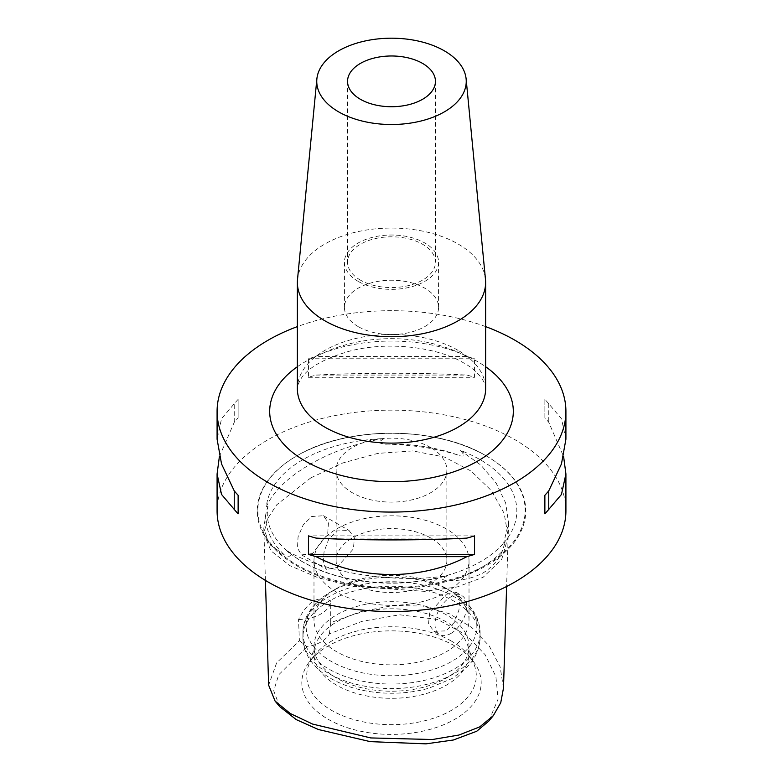<?xml version="1.0" encoding="UTF-8"?>
<svg xmlns="http://www.w3.org/2000/svg" width="783" height="783" viewBox="0 0 783 783"><rect width="100%" height="100%" fill="white"/><g stroke="black" fill="none" stroke-linecap="round" stroke-linejoin="round"><path stroke-width="0.59" stroke-dasharray="3.92 2.94" d="M267.952 506.092L265.711 514.617L263.812 528.447L269.528 544.479L284.405 554.902C286.96 556.361 289.142 556.625 290.963 555.676L286.93 550.723A125.329 72.359 0 0 0 302.874 561.998A125.329 72.359 0 0 0 447.504 575.564L442.082 579.058C444.548 580.663 447.592 581.221 451.194 580.712C463.233 580.418 473.901 577.795 483.209 572.843C492.076 567.323 498.428 560.119 502.285 551.212L504.957 542.746L503.626 543.167A125.329 72.359 0 0 0 480.126 459.67A125.329 72.359 0 0 0 460.58 450.46L464.456 455.5C462.684 456.42 460.394 456.225 457.595 454.913C437.55 448.708 414.285 445.106 387.81 444.118C384.101 444.421 381.018 443.785 378.581 442.219L383.954 438.607A125.329 72.359 0 0 0 266.396 506.484L267.952 506.092L267.277 513.55C267.267 520.656 269.274 527.703 273.316 534.672C279.198 544.762 288.937 553.787 302.512 561.724C327.685 575.838 358.046 582.904 393.595 582.914C408.804 582.758 423.466 581.084 437.599 577.903C467.862 570.709 490.001 558.964 504.027 542.668M504.957 542.746L503.626 543.167L508.568 523.103L505.671 503.038L496.236 483.219L480.958 465.19L460.58 450.46M383.954 438.607C357.263 442.777 332.795 451.272 310.557 464.104C288.33 476.945 273.61 491.068 266.396 506.484M286.93 550.723C323.712 572.882 396.443 584.138 447.504 575.564M503.489 688.042L500.131 666.871L489.316 646.092L472.041 627.741L449.481 613.794L422.947 606.062L393.076 605.533L361.423 611.484L330.71 622.681L330.739 600.933C325.474 598.271 319.728 598.251 313.494 600.855C307.416 605.328 302.434 611.552 298.538 619.519L299.4 640.748L276.653 662.839L268.638 685.164M299.4 640.748L307.044 646.758A33.219 19.184 0 0 0 329.369 633.868L362.01 621.35L399.624 614.792L437.511 619.431L466.247 634.896L485.157 654.735L495.884 676.522L498.076 699.18L488.758 721.133M329.369 633.868L330.71 622.681M312.476 553.591L301.602 554.902L297.491 548.159L298.059 536.854L303.207 524.913L311.683 516.516L323.467 515.733L328.429 522.956L327.676 534.123L312.476 553.591M358.223 326.609A47.068 27.17 180 0 1 344.432 307.396A47.068 27.17 180 0 1 373.491 282.291A47.068 27.17 180 0 1 424.778 288.183A47.068 27.17 180 0 1 438.568 307.396A47.068 27.17 180 0 1 409.509 332.501A47.068 27.17 180 0 1 358.223 326.609M358.223 281.4A47.068 27.17 180 0 1 344.432 262.188A47.068 27.17 180 0 1 373.491 237.083A47.068 27.17 180 0 1 424.778 242.975A47.068 27.17 180 0 1 438.568 262.188A47.068 27.17 180 0 1 409.509 287.292A47.068 27.17 180 0 1 358.223 281.4M360.425 280.128A43.946 25.369 180 0 1 347.554 262.188A43.946 25.369 180 0 1 374.685 238.746A43.946 25.369 180 0 1 422.575 244.247A43.946 25.369 180 0 1 435.446 262.188A43.946 25.369 180 0 1 408.315 285.629A43.946 25.369 180 0 1 360.425 280.128M297.52 279.384A94.126 54.34 180 0 1 357.909 231.641A94.126 54.34 180 0 1 458.055 243.983A94.126 54.34 180 0 1 485.48 279.384M336.69 567.577L353.319 548.991L354.493 537.999L349.061 530.512L336.69 530.952L328.586 539.556L324.035 551.829L323.389 563.124L326.638 569.349L336.69 567.577M450.861 633.486A22.423 12.949 120 0 0 465.513 613.725A22.423 12.949 120 0 0 462.068 595.765A22.423 12.949 120 0 0 450.861 596.871A22.423 12.949 120 0 0 436.209 616.632A22.423 12.949 120 0 0 439.645 634.602A22.423 12.949 120 0 0 450.861 633.486M446.31 594.248L456.362 592.467L459.611 598.692L458.965 609.967L454.424 622.26L446.31 630.863L433.939 631.304L428.516 623.826L429.681 612.835L446.31 594.248M565.913 439.224L561.46 418.719L548.756 403.764A174.413 100.694 0 0 0 544.87 399.369L544.87 417.907A174.413 100.694 180 0 1 548.756 422.301L563.613 456.587M565.913 510.839A174.413 100.694 0 0 0 514.832 439.635A174.413 100.694 0 0 0 324.759 417.809A174.413 100.694 0 0 0 217.087 510.839M486.028 455.775L486.439 456.019A134.265 77.517 180 0 1 486.449 456.019A134.265 77.517 180 0 1 486.439 565.649A134.265 77.517 180 0 1 296.561 565.649A134.265 77.517 180 0 1 296.551 456.019A134.265 77.517 180 0 1 486.439 456.019L486.028 455.784A133.678 77.174 0 0 0 486.028 455.775A133.678 77.174 0 0 0 296.972 455.784A133.678 77.174 0 0 0 296.972 564.925A133.678 77.174 0 0 0 486.018 564.925A133.678 77.174 0 0 0 486.028 455.784L486.028 455.775C436.307 425.737 346.693 425.737 296.972 455.784L296.551 456.019M430.65 447.543A55.368 31.966 0 0 0 370.31 440.614A55.368 31.966 0 0 0 336.132 470.152A55.368 31.966 0 0 0 352.35 492.752A55.368 31.966 0 0 0 412.69 499.681A55.368 31.966 0 0 0 446.868 470.152A55.368 31.966 0 0 0 430.65 447.543M430.65 537.96A55.368 31.966 0 0 0 370.31 531.031A55.368 31.966 0 0 0 336.132 560.569A55.368 31.966 0 0 0 352.35 583.169A55.368 31.966 0 0 0 412.69 590.098A55.368 31.966 0 0 0 446.868 560.569A55.368 31.966 0 0 0 430.65 537.96M446.31 528.916A77.517 44.758 0 0 0 361.834 519.217A77.517 44.758 0 0 0 313.983 560.569A77.517 44.758 0 0 0 336.69 592.212A77.517 44.758 0 0 0 421.166 601.912A77.517 44.758 0 0 0 469.017 560.569A77.517 44.758 0 0 0 446.31 528.916M451.85 591.654L446.31 588.464A77.517 44.758 0 0 0 336.69 588.464A77.517 44.758 0 0 0 313.983 620.107A77.517 44.758 0 0 0 336.69 651.75A77.517 44.758 0 0 0 421.166 661.449A77.517 44.758 0 0 0 469.017 620.107A77.517 44.758 0 0 0 446.31 588.464L451.85 591.654A85.347 49.27 0 0 0 331.15 591.654A85.347 49.27 0 0 0 331.15 661.341A85.347 49.27 0 0 0 451.85 661.341A85.347 49.27 0 0 0 451.85 591.654L451.85 591.654C462.117 597.537 469.8 604.867 474.889 613.666C478.315 619.735 480.048 626.146 480.087 632.889A88.587 51.149 0 0 0 454.14 596.724A88.587 51.149 0 0 0 357.596 585.635A88.587 51.149 0 0 0 302.913 632.889A88.587 51.149 0 0 0 328.86 669.054A88.587 51.149 0 0 0 425.404 680.143A88.587 51.149 0 0 0 480.087 632.889L480.087 637.421A88.587 51.149 0 0 0 454.14 601.256A88.587 51.149 0 0 0 357.596 590.167A88.587 51.149 0 0 0 302.913 637.421A88.587 51.149 0 0 0 328.86 673.586A88.587 51.149 0 0 0 425.404 684.675A88.587 51.149 0 0 0 480.087 637.421C479.656 652.347 472.032 662.32 466.228 667.86L452.143 678.489L428.927 688.179C417.163 691.506 404.791 693.2 391.833 693.249C368.646 693.161 348.425 688.296 331.15 678.655C320.942 672.812 313.288 665.521 308.189 656.79C304.714 650.683 302.952 644.223 302.913 637.421L302.913 632.889C302.952 626.146 304.685 619.735 308.111 613.666C313.2 604.867 320.883 597.537 331.15 591.654L336.69 588.464M446.31 614.812A77.517 44.758 0 0 0 361.834 605.112A77.517 44.758 0 0 0 313.983 646.464A77.517 44.758 0 0 0 336.69 678.107A77.517 44.758 0 0 0 421.166 687.807A77.517 44.758 0 0 0 469.017 646.464A77.517 44.758 0 0 0 446.31 614.812M446.31 621.917A77.517 44.758 0 0 0 368.783 610.769A77.517 44.758 0 0 0 315.392 645.084A77.517 44.758 0 0 0 313.983 653.56A77.517 44.758 0 0 0 336.69 685.203A77.517 44.758 0 0 0 421.166 694.903A77.517 44.758 0 0 0 469.017 653.56A77.517 44.758 0 0 0 467.608 645.084A77.517 44.758 0 0 0 446.31 621.917M451.448 641.101A84.789 48.947 0 0 0 314.1 655.723A84.789 48.947 0 0 0 308.248 666.441A84.789 48.947 0 0 0 331.552 710.328A84.789 48.947 0 0 0 431.257 718.951A84.789 48.947 0 0 0 474.752 666.441A84.789 48.947 0 0 0 468.9 655.723A84.789 48.947 0 0 0 451.448 641.101M454.913 646.014A89.673 51.776 0 0 0 309.637 661.488A89.673 51.776 0 0 0 328.087 719.234A89.673 51.776 0 0 0 442.356 725.273A89.673 51.776 0 0 0 473.363 661.488A89.673 51.776 0 0 0 454.913 646.014M279.658 706.589L273.707 690.772L278.738 674.78L307.044 646.758M485.626 326.609A174.413 100.694 0 0 0 297.374 326.609M466.942 356.529C421.763 332.706 361.237 332.706 316.058 356.529A174.413 100.694 0 0 0 308.453 358.771L308.453 377.308A174.413 100.694 180 0 1 316.058 375.067C361.237 372.659 421.763 372.659 466.942 375.067A174.413 100.694 180 0 1 474.547 377.308L474.547 358.771A174.413 100.694 0 0 0 466.942 356.529L316.058 356.529M219.387 456.587L234.244 422.301A174.413 100.694 180 0 1 238.13 417.907L238.13 399.369A174.413 100.694 0 0 0 234.244 403.764L221.54 418.719L217.087 439.224M298.538 619.519A33.219 19.184 0 0 0 330.739 600.933M544.87 399.369L544.87 417.907M548.756 403.764L548.756 422.301M466.942 538.107L316.058 538.107M474.547 535.866L308.453 535.866M234.244 422.301L234.244 403.764M238.13 399.369L238.13 417.907M308.453 358.771L474.547 358.771M316.058 375.067L466.942 375.067M308.453 377.308L474.547 377.308M310.851 477.836L276.722 504.79L267.13 519.354L263.979 533.761L270.938 550.85L289.876 565.649L317.829 577.619L351.675 586.232L424.494 591.361L457.164 586.956L483.111 577.296L501.727 559.405L508.147 536.658L504.135 513.305L491.411 490.647L471.121 471.092L444.47 457.057L412.69 450.92L377.778 453.406L342.778 462.959L310.851 477.836M457.595 454.913A125.848 72.653 0 0 0 387.81 444.118M458.055 350.344A94.126 54.34 0 0 0 355.482 338.569A94.126 54.34 0 0 0 297.374 388.769C296.522 387.771 297.873 384.189 301.435 378.023C308.698 367.198 324.945 358.193 350.187 350.999C387.771 341.075 437.423 347.006 463.79 363.018C476.446 369.576 486.165 381.742 485.626 388.769A94.126 54.34 0 0 0 458.055 350.344M297.374 366.738A121.815 70.323 180 0 1 477.63 361.648A121.815 70.323 180 0 1 485.626 366.738M265.711 514.617A125.848 72.653 0 0 0 284.405 554.902M451.194 580.712A125.848 72.653 0 0 0 502.285 551.212M265.417 580.409L263.812 528.447M344.432 262.188L344.432 307.396M347.554 81.354L347.554 262.188M323.467 515.733L349.061 530.512M456.362 592.467L462.068 595.765M336.132 560.569L336.132 470.152M313.983 620.107L313.983 560.569M313.983 653.56L313.983 646.464M315.392 645.084L308.248 666.441M314.1 655.723L309.637 661.488M508.568 523.103L506.611 586.487M468.9 655.723L473.363 661.488M467.608 645.084L474.752 666.441M469.017 653.56L469.017 646.464M469.017 620.107L469.017 560.569M446.868 560.569L446.868 470.152M433.939 631.304L439.645 634.602M301.602 554.902L326.638 569.349M435.446 81.354L435.446 262.188M438.568 262.188L438.568 307.396"/><path stroke-width="1.17" d="M265.417 580.409L268.638 685.164L275.087 701.079L290.248 713.499L312.623 724.089L370.78 737.938L432.353 739.524L458.897 735.051L479.822 726.839L493.339 715.623L500.748 702.694L503.489 688.042L506.611 586.487M493.339 715.623L488.758 721.133L476.749 731.244L453.347 740.013L426.001 743.85L370.271 741.638L318.475 729.541L296.258 719.626L279.658 706.589L275.087 701.069M360.425 99.294A43.946 25.369 180 0 1 347.554 81.354A43.946 25.369 180 0 1 374.685 57.913A43.946 25.369 180 0 1 422.575 63.413A43.946 25.369 180 0 1 435.446 81.354A43.946 25.369 180 0 1 408.315 104.795A43.946 25.369 180 0 1 360.425 99.294M444.353 50.836A74.747 43.153 180 0 1 466.13 78.956A74.747 43.153 180 0 1 422.017 120.748A74.747 43.153 180 0 1 338.647 111.871A74.747 43.153 180 0 1 316.87 78.956A74.747 43.153 180 0 1 364.829 41.039A74.747 43.153 180 0 1 444.353 50.836M466.13 78.956L485.48 279.384A94.126 54.34 180 0 1 485.626 282.409A94.126 54.34 180 0 1 427.518 332.609A94.126 54.34 180 0 1 324.945 320.834A94.126 54.34 180 0 1 297.374 282.409A94.126 54.34 180 0 1 297.52 279.384L316.87 78.956M563.613 456.587L565.913 473.94L561.46 494.455L548.756 509.41A174.413 100.694 180 0 1 544.87 513.795L544.87 495.267A174.413 100.694 0 0 0 548.756 490.872L561.46 463.937L565.913 439.224L565.913 411.378A174.413 100.694 0 0 0 514.832 340.174A174.413 100.694 0 0 0 485.626 326.609M466.942 556.644C421.763 580.467 361.237 580.467 316.058 556.644A174.413 100.694 180 0 1 308.453 554.403L308.453 535.866A174.413 100.694 0 0 0 316.058 538.107C361.237 540.515 421.763 540.515 466.942 538.107A174.413 100.694 0 0 0 474.547 535.866L474.547 554.403A174.413 100.694 180 0 1 466.942 556.644L316.058 556.644M297.374 326.609A174.413 100.694 0 0 0 217.087 411.378L217.087 439.224L221.54 463.937L234.244 490.872A174.413 100.694 0 0 0 238.13 495.267L238.13 513.795A174.413 100.694 180 0 1 234.244 509.41L221.54 494.455L217.087 473.94L217.087 510.839A174.413 100.694 0 0 0 268.168 582.043A174.413 100.694 0 0 0 458.241 603.869A174.413 100.694 0 0 0 565.913 510.839L565.913 473.94M217.087 411.378A174.413 100.694 0 0 0 268.168 482.582A174.413 100.694 0 0 0 458.241 504.409A174.413 100.694 0 0 0 565.913 411.378M217.087 473.94L219.387 456.587M548.756 490.872L548.756 509.41M544.87 495.267L544.87 513.795M474.547 554.403L308.453 554.403M234.244 509.41L234.244 490.872M238.13 513.795L238.13 495.267M297.374 282.409L297.374 388.769A94.126 54.34 0 0 0 324.945 427.195A94.126 54.34 0 0 0 427.518 438.979A94.126 54.34 0 0 0 485.626 388.769L485.626 282.409M485.626 366.738A121.815 70.323 180 0 1 473.324 463.477A121.815 70.323 180 0 1 305.37 461.109A121.815 70.323 180 0 1 297.374 366.738"/></g></svg>
